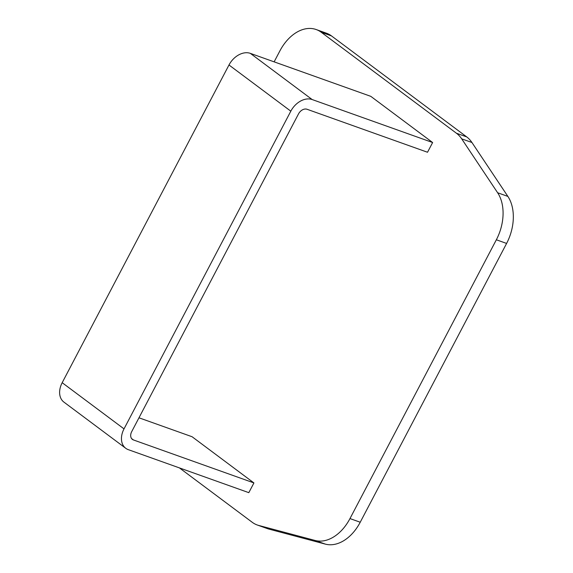 <?xml version="1.0" encoding="UTF-8"?>
<svg xmlns="http://www.w3.org/2000/svg" width="573" height="573" viewBox="0 0 573 573"><rect width="100%" height="100%" fill="white"/><g stroke="black" fill="none" stroke-linecap="round" stroke-linejoin="round"><path stroke-width="0.86" d="M274.13 61.855L279.846 50.976A40.726 27.619 109.6 0 1 316.196 29.545A40.726 27.619 109.6 0 1 321.217 32.246L456.445 133.244A40.74 27.626 109.6 0 1 461.68 138.838L497.629 192.75A40.755 27.64 109.6 0 1 496.354 239.772L349.974 518.572A40.726 27.619 109.6 0 1 315.107 540.468L258.738 525.455A40.74 27.626 109.6 0 1 257.263 524.997A40.74 27.626 109.6 0 1 252.235 522.29L179.406 467.89M138.974 417.796L192.084 436.741L253.918 482.932L248.811 492.658L128.323 449.669A18.515 13.322 126.8 0 1 125.752 448.294A18.515 13.322 126.8 0 1 124.019 428.883L290.819 111.176L228.985 64.993A18.515 13.322 -53.2 0 1 250.315 53.353L370.795 96.343L432.629 142.527L427.522 152.253L307.035 109.264A7.406 5.329 126.8 0 0 298.504 113.92L131.711 431.627A7.406 5.329 126.8 0 0 132.399 439.391A7.406 5.329 126.8 0 0 133.43 439.942L253.918 482.932M432.629 142.527L312.142 99.537A18.515 13.322 126.8 0 0 290.819 111.176M316.196 29.545L326.452 33.205A40.726 27.619 109.6 0 1 331.473 35.906L466.701 136.897A40.74 27.626 109.6 0 1 471.93 142.498L507.879 196.41A40.755 27.64 109.6 0 1 506.604 243.432L360.231 522.232A40.726 27.619 109.6 0 1 325.364 544.121L268.995 529.115A40.74 27.626 109.6 0 1 267.519 528.657L257.263 524.997M125.752 448.294L63.918 402.11A18.515 13.322 -53.2 0 1 62.185 382.7L228.985 64.993M250.315 53.353L312.142 99.537M133.43 439.942L131.582 438.56M258.738 525.455L268.995 529.115M315.107 540.468L325.364 544.121M349.974 518.572L360.231 522.232M496.354 239.772L506.604 243.432M497.629 192.75L507.879 196.41M461.68 138.838L471.93 142.498M456.445 133.244L466.701 136.897M321.217 32.246L331.473 35.906M62.185 382.7L124.019 428.883"/></g></svg>
